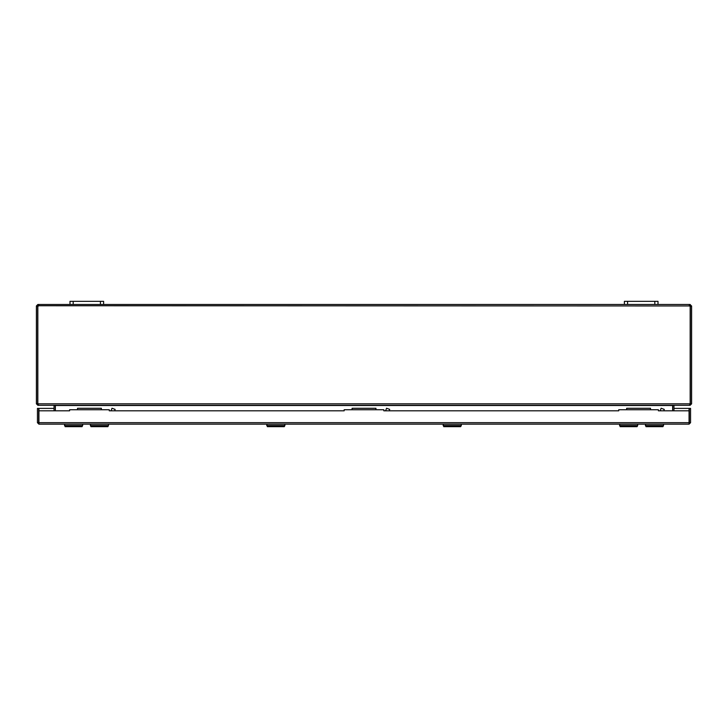 <?xml version="1.0" encoding="UTF-8"?>
<svg xmlns="http://www.w3.org/2000/svg" width="728" height="728" viewBox="0 0 728 728"><rect width="100%" height="100%" fill="white"/><g stroke="black" fill="none" stroke-linecap="round" stroke-linejoin="round"><path stroke-width="1.09" d="M654.809 304.486L654.809 301.328L658.003 301.328L658.003 304.486L624.396 304.486L624.396 301.328L627.591 301.328L627.591 304.486M654.809 301.328L627.591 301.328M100.409 304.486L100.409 301.328L103.603 301.328L103.603 304.486L69.997 304.486L69.997 301.328L73.191 301.328L73.191 304.486M100.409 301.328L73.191 301.328M619.51 425.552L637.692 425.552L637.045 426.672L620.156 426.672L619.51 424.151M90.308 425.552L108.49 425.552L107.844 426.672L90.955 426.672L90.308 424.151M443.106 425.552L461.297 425.552L460.642 426.672L443.752 426.672L443.106 424.151M109.273 410.801L109.273 409.746L109.273 410.801L344.162 410.801L344.162 409.746L383.838 409.746L383.838 410.801L618.727 410.801L618.727 409.746L658.412 409.746L658.412 410.801L689.061 410.801L689.061 408.399L673.955 408.399M689.079 422.895L690.554 422.677L689.079 424.151L689.061 422.677L689.079 424.151L38.921 424.151L38.939 408.399L54.045 408.399M689.298 422.677L689.298 408.399L690.554 408.399L690.554 422.677M38.921 422.895L38.921 424.151L37.447 422.677L689.061 422.677L689.061 410.801M109.273 409.746L69.588 409.746L69.588 410.801L38.939 410.801M37.447 422.677L37.447 408.399L38.702 408.399L38.702 422.677M38.939 422.895L38.939 418.7M689.061 418.7L689.061 422.895M54.791 405.287L55.355 405.505L55.355 410.801M55.355 405.505L672.645 405.505L672.645 410.801M54.045 410.801L54.045 405.505L55.301 405.505L55.301 410.801M674.173 405.287L672.699 405.505L672.699 410.801M673.955 405.505L673.955 410.801M69.997 304.486L38.884 304.486L38.502 305.96A1.046 1.046 0 0 1 37.829 306.206L37.829 403.812L38.611 405.287L689.389 405.287L690.171 403.812L690.171 306.206A1.046 1.046 0 0 1 689.498 305.96L689.116 304.486L658.003 304.486M674.583 405.287L690.126 405.287L690.126 404.031L691.6 403.812L691.6 306.206L690.344 306.206L690.344 403.812M38.884 304.486L37.874 304.486L36.4 305.96L36.4 403.812L37.874 405.287L53.417 405.287M37.874 405.287L37.911 404.031M689.116 304.486L690.126 304.486L691.6 306.206M690.126 304.486L690.344 306.206M36.4 306.206L37.874 305.742L689.498 305.96M37.656 306.206L37.656 403.812L36.4 403.812M103.603 304.486L624.396 304.486M690.126 305.742L689.407 305.742M690.126 405.287L691.6 403.812M672.645 405.505L673.209 405.287M37.874 304.486L37.874 305.742M36.4 305.96L37.656 305.96M691.6 305.96L690.344 305.96M650.523 409.746L650.523 408.29L626.662 408.29L626.662 409.746M663.772 410.801L664.282 409.391L661.124 408.244L660.196 410.801M661.124 408.244L664.282 409.391M101.374 409.746L101.374 408.29L77.523 408.29L77.523 409.746M114.624 410.801L115.133 409.391L111.985 408.244L111.047 410.801M111.985 408.244L115.133 409.391M383.847 410.801L383.847 409.746M375.948 409.746L375.948 408.29L352.097 408.29L352.097 409.746M389.198 410.801L389.708 409.391L386.559 408.244L385.622 410.801M386.559 408.244L389.708 409.391M266.703 425.552L284.894 425.552L284.248 426.672L267.358 426.672L266.703 424.151M645.345 425.552L663.527 425.552L662.88 426.672L645.991 426.672L645.345 424.151M82.018 426.672L82.664 425.552L82.018 426.672L65.129 426.672L64.483 424.151M82.664 425.552L82.664 424.151L82.664 425.552L64.483 425.552M37.829 403.812L690.171 403.812M637.692 425.552L637.692 424.151M108.49 425.552L108.49 424.151M461.297 425.552L461.297 424.151M284.894 425.552L284.894 424.151M663.527 425.552L663.527 424.151"/></g></svg>
